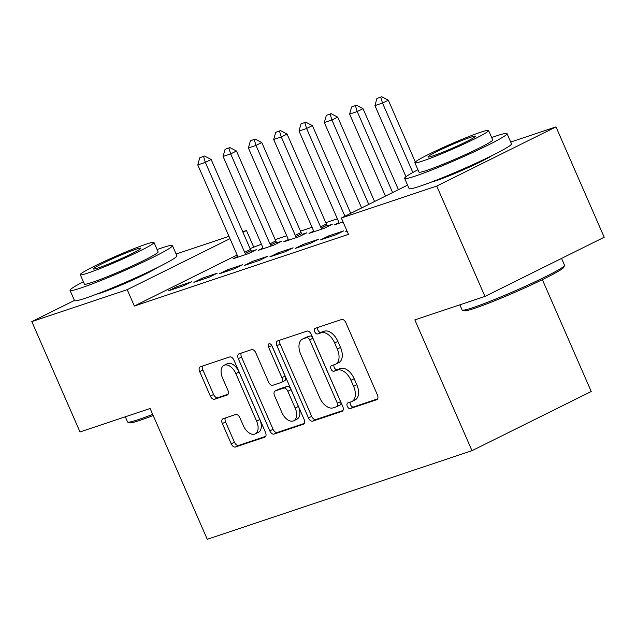 <?xml version="1.0" encoding="UTF-8"?>
<svg xmlns="http://www.w3.org/2000/svg" width="636" height="636" viewBox="0 0 636 636"><rect width="100%" height="100%" fill="white"/><g stroke="black" fill="none" stroke-linecap="round" stroke-linejoin="round"><path stroke-width="0.95" d="M347.312 406.34A3.069 1.821 -116.4 0 0 350.277 408.566L376.671 399.726A4.388 2.608 -116.4 0 0 376.87 399.647A4.388 2.608 -116.4 0 0 377.402 394.884L345.857 322.675A4.388 2.608 -116.4 0 0 341.619 319.495L315.225 328.327A3.069 1.821 -116.4 0 0 315.082 328.383A3.069 1.821 -116.4 0 0 314.709 331.714A3.069 1.821 -116.4 0 0 317.682 333.94L321.093 332.803A14.04 8.332 -116.4 0 1 334.655 342.979L337.279 348.997A14.04 8.332 -116.4 0 1 335.57 364.229A14.04 8.332 -116.4 0 1 334.941 364.492L331.523 365.636A3.069 1.821 -116.4 0 0 331.388 365.692A3.069 1.821 -116.4 0 0 331.014 369.023A3.069 1.821 -116.4 0 0 333.98 371.249L337.398 370.112A14.04 8.332 -116.4 0 1 350.953 380.288L353.584 386.306A14.04 8.332 -116.4 0 1 351.875 401.539A14.04 8.332 -116.4 0 1 351.239 401.801L347.828 402.946A3.069 1.821 -116.4 0 0 347.685 403.001A3.069 1.821 -116.4 0 0 347.312 406.34M350.301 402.119A3.069 1.821 -116.4 0 0 350.539 404.735A3.069 1.821 -116.4 0 0 353.505 406.961L377.625 398.891M317.698 327.5A3.069 1.821 -116.4 0 0 317.936 330.116A3.069 1.821 -116.4 0 0 320.902 332.342L324.32 331.197L321.093 332.803M333.995 364.81A3.069 1.821 -116.4 0 0 334.234 367.425A3.069 1.821 -116.4 0 0 337.199 369.651L340.618 368.506L337.398 370.112M157.132 267.708A34.869 2.298 156.4 0 1 132.399 280.182A34.869 2.298 156.4 0 1 101.466 292.711A34.869 2.298 156.4 0 1 96.672 294.126M491.715 155.725A34.869 2.298 156.4 0 1 466.991 168.198A34.869 2.298 156.4 0 1 436.05 180.727A34.869 2.298 156.4 0 1 431.256 182.142M223.085 418.711A4.388 2.608 -116.4 0 0 222.894 418.798A4.388 2.608 -116.4 0 0 222.354 423.56L231.21 443.817A4.388 2.608 -116.4 0 0 235.447 446.997L264.759 437.186A4.388 2.608 -116.4 0 0 264.958 437.107A4.388 2.608 -116.4 0 0 265.49 432.345L233.945 360.127A4.388 2.608 -116.4 0 0 229.707 356.947L200.388 366.757A4.388 2.608 -116.4 0 0 200.189 366.845A4.388 2.608 -116.4 0 0 199.656 371.607L210.349 396.077A4.388 2.608 -116.4 0 0 214.586 399.257L227.131 395.059A4.388 2.608 -116.4 0 0 227.33 394.98A4.388 2.608 -116.4 0 0 227.863 390.218L222.56 378.078A11.734 6.964 -116.4 0 1 223.991 365.342A11.734 6.964 -116.4 0 1 235.853 373.626L256.626 421.167A11.734 6.964 -116.4 0 1 255.195 433.911A11.734 6.964 -116.4 0 1 243.334 425.619L239.867 417.693A4.388 2.608 -116.4 0 0 235.63 414.513L223.085 418.711M237.133 255.012L134.355 306.011L348.472 234.35L341.325 218.005L407.581 185.124M134.355 306.011L127.216 289.666L31.8 321.601L74.452 300.43M510.708 142.043L555.991 126.89L604.2 237.244L484.958 296.424L414.847 319.884L471.992 450.678L207.256 539.28L150.12 408.487L80.009 431.955L31.8 321.601M484.958 296.424L436.741 186.07L341.325 218.005M308.468 417.955A4.388 2.608 -116.4 0 0 312.705 421.135L342.017 411.325A4.388 2.608 -116.4 0 0 342.216 411.246A4.388 2.608 -116.4 0 0 342.748 406.484L311.203 334.274A4.388 2.608 -116.4 0 0 306.965 331.094L277.654 340.904A4.388 2.608 -116.4 0 0 277.455 340.983A4.388 2.608 -116.4 0 0 276.922 345.745L308.468 417.955L311.688 416.357A4.388 2.608 -116.4 0 0 315.925 419.537L342.971 410.49M303.388 424.26L274.076 434.07A4.388 2.608 -116.4 0 1 269.839 430.89L238.285 358.672A4.388 2.608 -116.4 0 1 238.826 353.91A4.388 2.608 -116.4 0 1 239.017 353.831L251.562 349.633A4.388 2.608 -116.4 0 1 255.799 352.813L268.599 382.101A4.388 2.608 -116.4 0 0 272.836 385.281L281.16 382.49A4.388 2.608 -116.4 0 0 281.351 382.411A4.388 2.608 -116.4 0 0 281.891 377.649L268.567 347.161A3.069 1.821 -116.4 0 1 268.941 343.83A3.069 1.821 -116.4 0 1 272.049 346L304.119 419.41A4.388 2.608 -116.4 0 1 303.587 424.172A4.388 2.608 -116.4 0 1 303.388 424.26L303.77 424.069M471.992 450.678L591.234 391.498L542.373 279.657M201.97 278.306L193.916 282.305L209.101 277.224L217.154 273.226L201.97 278.306L202.471 279.442M262.891 248.08L258.367 250.322L273.56 245.234L281.613 241.235L276.883 242.817M252.587 261.364L244.534 265.363L259.719 260.283L267.772 256.284L252.587 261.364L253.088 262.501M313.508 231.138L308.993 233.38L324.177 228.292L332.231 224.293L327.5 225.875M303.205 244.423L295.152 248.422L310.336 243.342L318.39 239.343L303.205 244.423L303.706 245.56M347.033 231.059L345.769 231.48L346.962 230.892M261.428 244.216L250.091 248.581M337.358 218.808L325.799 222.672M312.045 227.275L300.486 231.146M286.741 235.749L275.181 239.613M328.518 235.956L320.457 239.947L335.641 234.867L343.702 230.868L328.518 235.956L329.011 237.085M343.066 221.972L334.298 224.905L338.813 222.664M277.9 252.897L269.839 256.888L285.023 251.808L293.085 247.809L277.9 252.897L278.393 254.026M288.195 239.605L283.68 241.847L298.864 236.767L306.926 232.768L302.187 234.35M227.283 269.839L219.221 273.838L234.406 268.75L242.467 264.751L227.283 269.839L227.775 270.968M237.578 256.546L233.062 258.788L248.247 253.708L256.308 249.71L251.57 251.292M176.665 286.78L168.604 290.779L183.788 285.691L191.849 281.692L176.665 286.78L177.158 287.909M242.729 231.735L246.458 230.486L242.944 232.235M229.994 238.659L127.216 289.666M176.124 254.026L228.976 236.338M555.991 126.89L436.741 186.07M253.605 246.84L246.458 230.486M351.875 401.539L355.095 399.941A14.04 8.332 -116.4 0 0 356.804 384.708L353.584 386.306M340.618 368.506A14.04 8.332 -116.4 0 1 354.173 378.69L356.804 384.708M335.57 364.229L338.797 362.631A14.04 8.332 -116.4 0 0 340.506 347.391L337.279 348.997M324.32 331.197A14.04 8.332 -116.4 0 1 337.875 341.381L340.506 347.391M279.92 340.141A4.388 2.608 -116.4 0 0 280.142 344.148L311.688 416.357M336.834 406.627A3.069 1.821 -116.4 0 0 336.969 406.571A3.069 1.821 -116.4 0 0 337.342 403.232L309.653 339.847A3.069 1.821 -116.4 0 0 306.687 337.621L303.086 338.829A14.04 8.332 -116.4 0 0 302.45 339.091A14.04 8.332 -116.4 0 0 300.741 354.324L319.67 397.651A14.04 8.332 -116.4 0 0 333.232 407.835L336.834 406.627M337.096 406.491L340.053 405.029A3.069 1.821 -116.4 0 0 340.196 404.965A3.069 1.821 -116.4 0 0 340.57 401.634L337.342 403.232M302.45 339.091L305.67 337.485A14.04 8.332 -116.4 0 1 306.306 337.231L309.907 336.023A3.069 1.821 -116.4 0 1 312.872 338.249L340.57 401.634M304.342 423.417L277.296 432.472L274.076 434.07M241.29 353.067A4.388 2.608 -116.4 0 0 241.513 357.074L273.059 429.292A4.388 2.608 -116.4 0 0 277.296 432.472M284.379 380.892A4.388 2.608 -116.4 0 0 284.578 380.813A4.388 2.608 -116.4 0 0 285.111 376.051L271.787 345.563L268.567 347.161M281.875 412.486A11.734 6.964 -116.4 0 0 293.737 420.778A11.734 6.964 -116.4 0 0 295.168 408.042L287.846 391.291A4.388 2.608 -116.4 0 0 283.608 388.111L275.285 390.894A4.388 2.608 -116.4 0 0 275.094 390.981A4.388 2.608 -116.4 0 0 274.553 395.743L281.875 412.486M293.737 420.778L296.956 419.18A11.734 6.964 -116.4 0 0 298.387 406.444L295.168 408.042M278.131 389.486A4.388 2.608 -116.4 0 1 278.314 389.375A4.388 2.608 -116.4 0 1 278.512 389.296L286.836 386.513A4.388 2.608 -116.4 0 1 291.073 389.693L298.387 406.444M255.195 433.911L258.415 432.305A11.734 6.964 -116.4 0 0 259.846 419.569L256.626 421.167M223.991 365.342L227.211 363.744A11.734 6.964 -116.4 0 1 239.072 372.028L259.846 419.569M202.661 366.002A4.388 2.608 -116.4 0 0 202.884 370.001L213.577 394.479A4.388 2.608 -116.4 0 0 217.806 397.659L228.085 394.217M225.359 417.955A4.388 2.608 -116.4 0 0 225.581 421.954L234.43 442.219A4.388 2.608 -116.4 0 0 238.667 445.399L265.705 436.344M415.308 161.957L388.334 100.202L382.53 103.08L374.938 105.616L405.999 176.721M381.695 96.72L376.933 98.469L381.695 96.72L388.334 100.202M412.851 172.483L382.53 103.08L380.726 97.197M374.938 105.616L376.933 98.469M398.414 189.671L363.021 108.669L357.217 111.546L349.625 114.09L385.456 196.103M356.383 105.194L351.621 106.943L356.383 105.194L363.021 108.669M392.611 192.549L357.217 111.546L355.421 105.671M349.625 114.09L351.621 106.943M374.572 201.509L337.716 117.143L331.913 120.021L324.32 122.557L361.614 207.932M331.078 113.661L326.316 115.41L331.078 113.661L337.716 117.143M368.769 204.387L331.913 120.021L330.108 114.138M324.32 122.557L326.316 115.41M564.514 265.498L563.822 267.255A54.537 3.593 156.4 0 1 529.311 285.842A54.537 3.593 156.4 0 1 474.543 308.333A54.537 3.593 156.4 0 1 464.097 310.829L462.332 310.145A55.873 3.689 -23.6 0 0 473.041 307.593A55.873 3.689 -23.6 0 0 529.16 284.538A55.873 3.689 -23.6 0 0 564.514 265.498A55.873 3.689 -23.6 0 0 564.53 265.228L561.548 258.407M459.876 304.811L462.126 309.971A55.873 3.689 -23.6 0 0 462.332 310.145M417.939 169.756A55.873 3.689 -23.6 0 0 404.631 178.358A55.873 3.689 -23.6 0 0 415.547 175.981A55.873 3.689 -23.6 0 0 473.263 152.195A55.873 3.689 -23.6 0 0 507.027 133.624A55.873 3.689 -23.6 0 0 496.112 136.001A55.873 3.689 -23.6 0 0 491.668 137.543M404.631 178.358L409.091 188.582A55.873 3.689 -23.6 0 0 420.006 186.197A55.873 3.689 -23.6 0 0 477.723 162.411A55.873 3.689 -23.6 0 0 511.495 143.839L507.027 133.624M488.583 130.483L492.693 139.888A40.227 2.655 156.4 0 1 468.382 153.26A40.227 2.655 156.4 0 1 426.82 170.384A40.227 2.655 156.4 0 1 418.965 172.094L414.855 162.697A40.227 2.655 -23.6 0 0 422.717 160.988A40.227 2.655 -23.6 0 0 464.272 143.855A40.227 2.655 -23.6 0 0 488.583 130.483A40.227 2.655 -23.6 0 0 480.729 132.193A40.227 2.655 -23.6 0 0 439.174 149.325A40.227 2.655 -23.6 0 0 414.855 162.697M433.029 155.868A25.925 1.709 -23.6 0 0 459.812 144.825A25.925 1.709 -23.6 0 0 475.482 136.207A25.925 1.709 -23.6 0 0 470.417 137.312A25.925 1.709 -23.6 0 0 443.634 148.355A25.925 1.709 -23.6 0 0 427.964 156.973A25.925 1.709 -23.6 0 0 433.029 155.868M153.181 415.499A54.537 3.593 156.4 0 1 139.96 420.324A54.537 3.593 156.4 0 1 129.513 422.813L127.749 422.129A55.873 3.689 -23.6 0 0 138.457 419.577A55.873 3.689 -23.6 0 0 152.688 414.37M125.292 416.803L127.542 421.954A55.873 3.689 -23.6 0 0 127.749 422.129M83.356 281.74A55.873 3.689 -23.6 0 0 70.04 290.342A55.873 3.689 -23.6 0 0 80.963 287.965A55.873 3.689 -23.6 0 0 138.68 264.179A55.873 3.689 -23.6 0 0 172.443 245.607A55.873 3.689 -23.6 0 0 161.528 247.984A55.873 3.689 -23.6 0 0 157.084 249.527M70.04 290.342L74.507 300.566A55.873 3.689 -23.6 0 0 85.423 298.189A55.873 3.689 -23.6 0 0 143.14 274.394A55.873 3.689 -23.6 0 0 176.911 255.823L172.443 245.607M153.999 242.467L158.11 251.872A40.227 2.655 156.4 0 1 133.799 265.244A40.227 2.655 156.4 0 1 92.236 282.368A40.227 2.655 156.4 0 1 84.381 284.085L80.271 274.68A40.227 2.655 -23.6 0 0 88.134 272.971A40.227 2.655 -23.6 0 0 129.688 255.839A40.227 2.655 -23.6 0 0 153.999 242.467A40.227 2.655 -23.6 0 0 146.145 244.184A40.227 2.655 -23.6 0 0 104.59 261.309A40.227 2.655 -23.6 0 0 80.271 274.68M98.445 267.851A25.925 1.709 -23.6 0 0 125.228 256.817A25.925 1.709 -23.6 0 0 140.898 248.199A25.925 1.709 -23.6 0 0 135.834 249.296A25.925 1.709 -23.6 0 0 109.05 260.339A25.925 1.709 -23.6 0 0 93.381 268.956A25.925 1.709 -23.6 0 0 98.445 267.851M350.73 213.338L312.403 125.61L306.6 128.488L299.007 131.032L338.296 220.946A4.468 2.655 63.6 0 1 338.718 222.226L338.964 223.339M305.765 122.136L301.003 123.885L305.765 122.136L312.403 125.61M344.927 216.216L306.6 128.488L304.803 122.613M299.007 131.032L301.003 123.885M327.89 226.448L327.039 225.2A4.468 2.655 63.6 0 1 326.379 223.999L287.09 134.085L281.295 136.963L273.703 139.499L312.984 229.421A4.468 2.655 63.6 0 1 313.405 230.701L313.659 231.814M280.46 130.603L275.698 132.352L280.46 130.603L287.09 134.085M321.903 229.055L321.236 228.078A4.468 2.655 63.6 0 1 320.576 226.877L281.295 136.963L279.49 131.088M273.703 139.499L275.698 132.352M302.577 234.923L301.726 233.666A4.468 2.655 63.6 0 1 301.067 232.474L261.786 142.551L255.982 145.429L248.39 147.973L287.679 237.888A4.468 2.655 63.6 0 1 288.1 239.168L288.346 240.281M255.147 139.077L250.385 140.826L255.147 139.077L261.786 142.551M296.591 237.522L295.931 236.552A4.468 2.655 63.6 0 1 295.271 235.352L255.982 145.429L254.185 139.554M248.39 147.973L250.385 140.826M277.272 243.389L276.421 242.141A4.468 2.655 63.6 0 1 275.762 240.941L236.473 151.026L230.677 153.904L223.085 156.448L262.366 246.363A4.468 2.655 63.6 0 1 262.787 247.643L263.042 248.755M229.842 147.544L225.08 149.293L229.842 147.544L236.473 151.026M271.286 245.997L270.618 245.019A4.468 2.655 63.6 0 1 269.958 243.819L230.677 153.904L228.873 148.029M223.085 156.448L225.08 149.293M251.959 251.864L251.109 250.608A4.468 2.655 63.6 0 1 250.449 249.415L211.168 159.493L205.364 162.371L197.772 164.915L237.061 254.829A4.468 2.655 63.6 0 1 237.482 256.109L237.729 257.23M204.53 156.019L199.768 157.768L204.53 156.019L211.168 159.493M245.973 254.464L245.313 253.494A4.468 2.655 63.6 0 1 244.653 252.293L205.364 162.371L203.568 156.496M197.772 164.915L199.768 157.768M353.505 406.961L350.277 408.566M320.902 332.342L317.682 333.94M337.199 369.651L333.98 371.249M354.173 378.69L350.953 380.288M337.875 341.381L334.655 342.979M280.142 344.148L276.922 345.745M315.925 419.537L312.705 421.135M312.872 338.249L309.653 339.847M309.907 336.023L306.687 337.621M306.306 337.231L303.086 338.829M273.059 429.292L269.839 430.89M241.513 357.074L238.285 358.672M285.111 376.051L281.891 377.649M291.073 389.693L287.846 391.291M286.836 386.513L283.608 388.111M278.512 389.296L275.285 390.894M239.072 372.028L235.853 373.626M217.806 397.659L214.586 399.257M213.577 394.479L210.349 396.077M202.884 370.001L199.656 371.607M238.667 445.399L235.447 446.997M234.43 442.219L231.21 443.817M225.581 421.954L222.354 423.56M326.379 223.999L320.576 226.877M327.039 225.2L321.236 228.078M301.067 232.474L295.271 235.352M301.726 233.666L295.931 236.552M275.762 240.941L269.958 243.819M276.421 242.141L270.618 245.019M250.449 249.415L244.653 252.293M251.109 250.608L245.313 253.494M340.196 404.965L336.969 406.571M284.578 380.813L281.351 382.411M278.314 389.375L275.094 390.981"/></g></svg>
